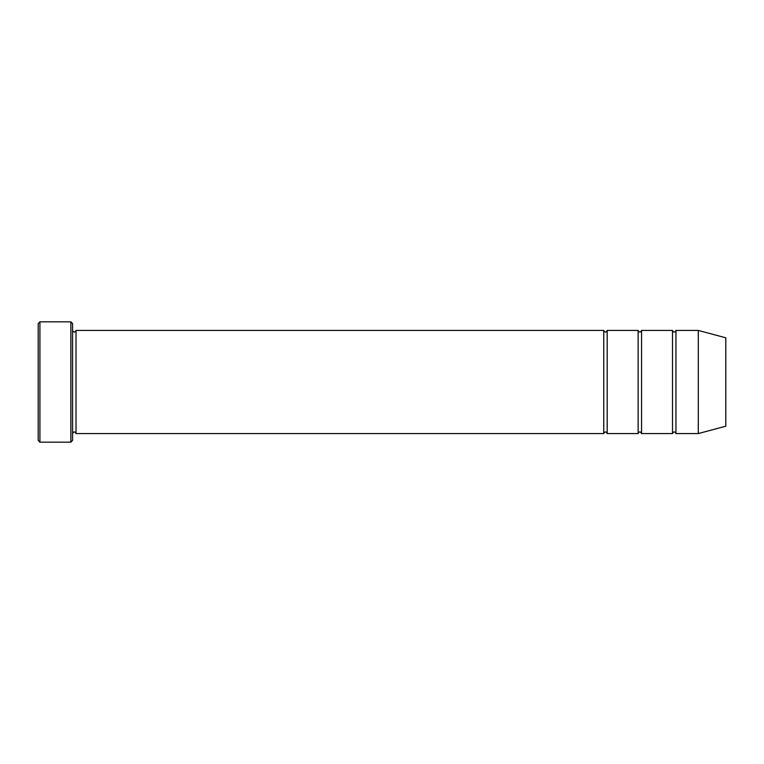 <?xml version="1.0" encoding="UTF-8"?>
<svg xmlns="http://www.w3.org/2000/svg" width="764" height="764" viewBox="0 0 764 764"><rect width="100%" height="100%" fill="white"/><g stroke="black" fill="none" stroke-linecap="round" stroke-linejoin="round"><path stroke-width="1.15" d="M672.511 382L672.511 433.57C673.657 431.354 674.803 431.354 675.949 433.57L675.949 330.43C674.803 332.646 673.657 332.646 672.511 330.43L672.511 382M641.569 330.43C640.423 332.646 639.277 332.646 638.131 330.43L638.131 433.57C639.277 431.354 640.423 431.354 641.569 433.57L641.569 330.43L672.511 330.43M72.58 323.554L72.58 440.446L70.861 442.165L70.861 321.835L72.58 323.554M725.8 382L725.8 337.803L698.296 330.43L698.296 433.57L725.8 426.197L725.8 382M72.58 433.57C73.726 431.354 74.872 431.354 76.018 433.57L76.018 330.43L603.751 330.43L603.751 433.57C604.897 431.354 606.043 431.354 607.189 433.57L607.189 330.43L638.131 330.43M39.919 321.835L38.2 323.554L38.2 440.446L39.919 442.165L39.919 321.835L70.861 321.835M641.569 433.57L672.511 433.57M675.949 433.57L698.296 433.57M675.949 330.43L698.296 330.43M607.189 433.57L638.131 433.57M76.018 433.57L603.751 433.57M76.018 330.43C74.872 332.646 73.726 332.646 72.58 330.43M607.189 330.43C606.043 332.646 604.897 332.646 603.751 330.43M39.919 442.165L70.861 442.165"/></g></svg>
